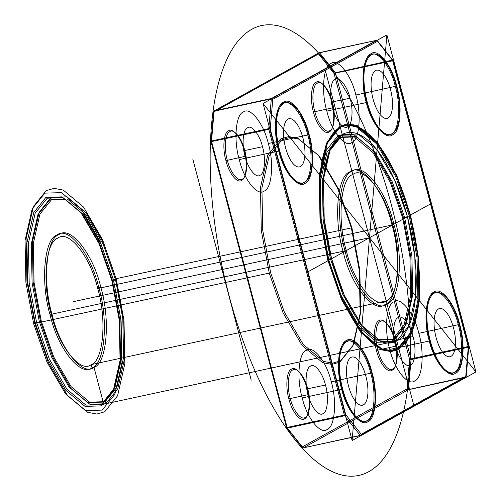 <?xml version="1.0" encoding="UTF-8"?>
<svg xmlns="http://www.w3.org/2000/svg" width="501" height="501" viewBox="0 0 501 501"><rect width="100%" height="100%" fill="white"/><g stroke="black" fill="none" stroke-linecap="round" stroke-linejoin="round"><path stroke-width="0.75" d="M392.728 224.861C402.027 255.554 398.439 297.381 386.208 300.919C375.468 310.106 353.512 282.42 346.291 250.581C336.991 219.889 340.58 178.055 352.81 174.523C363.551 165.336 385.501 193.017 392.728 224.861L97.708 288.551C107.007 319.243 103.419 361.071 91.188 364.609C80.448 373.796 58.492 346.116 51.271 314.271L346.291 250.581M408.365 389.615L465.723 376.996L465.542 377.385L408.309 389.74L407.044 388.901L409.586 359.298L334.086 73.547L318.548 53.951L213.57 112.099L211.027 141.702L268.855 129.352L344.356 415.104L287.129 427.453L211.629 141.708M335.282 72.783L392.415 60.133L392.69 60.765L335.457 73.115L335.282 72.783L334.086 73.547M335.457 73.115L410.958 358.866L468.185 346.517L468.316 346.88L468.272 347.249L411.045 359.605L410.97 359.261L409.586 359.298M392.627 60.402L393.285 60.765L468.786 346.517L466.249 376.119L361.265 434.267L345.728 414.671L344.538 415.442L344.356 415.104M395.615 346.191C398.32 358.134 406.555 368.517 410.582 365.066C415.166 363.745 416.513 348.057 413.024 336.547C410.319 324.604 402.084 314.227 398.057 317.672C393.473 318.999 392.126 334.681 395.615 346.191L376.476 350.456C372.838 338.432 374.241 322.049 379.032 320.665C383.24 317.064 391.838 327.911 394.669 340.379C398.308 352.403 396.905 368.786 392.114 370.17C387.906 373.771 379.307 362.924 376.476 350.456M211.541 140.969L214.09 111.222L271.317 98.872L268.768 128.613L211.541 140.969L211.497 141.338M214.278 110.834L319.256 52.686L376.489 40.331L271.504 98.478L214.278 110.834L214.09 111.222M244.137 150.544C247.776 162.568 246.373 178.951 241.582 180.335C237.374 183.936 228.775 173.089 225.951 160.621C222.306 148.597 223.709 132.214 228.5 130.83C232.708 127.229 241.307 138.076 244.137 150.544L244.732 150.544C242.027 138.608 233.792 128.225 229.765 131.669C225.181 132.997 223.834 148.684 227.322 160.195C230.028 172.131 238.263 182.514 242.29 179.07C246.88 177.742 248.22 162.055 244.732 150.544L262.493 146.712C259.787 134.769 251.552 124.392 247.525 127.836C242.941 129.164 241.595 144.845 245.083 156.356C247.788 168.298 256.024 178.682 260.05 175.237C264.641 173.91 265.981 158.222 262.493 146.712M418.83 333.334C414.314 313.432 400.6 296.129 393.886 301.871C386.24 304.082 383.998 330.222 389.809 349.41C394.325 369.312 408.046 386.609 414.753 380.866C422.399 378.656 424.641 352.516 418.83 333.334L459.674 324.385C455.04 303.95 440.949 286.19 434.06 292.083C426.207 294.356 423.909 321.191 429.877 340.887C434.511 361.321 448.595 379.082 455.49 373.189C463.337 370.915 465.642 344.081 459.674 324.385M389.809 349.41L429.877 340.887M113.358 279.545L100.012 241.163L81.419 209.299L61.523 192.628L44.839 193.135L32.177 208.879L25.05 240.524L25.889 282.22L33.642 323.702L46.994 362.085L65.587 393.949L85.483 410.62L102.166 410.112L114.823 394.368L121.956 362.73L121.11 321.035L113.358 279.545L116.107 278.694L124.01 320.984L124.868 363.488L117.603 395.746L104.696 411.797L96.812 414.045L87.688 412.31L67.41 395.314L48.453 362.83L34.845 323.702L26.941 281.412L26.083 238.908L33.348 206.65L46.255 190.605L54.133 188.351L63.264 190.086L83.542 207.082L102.498 239.566L116.107 278.694L351.927 227.78L338.319 188.652L319.362 156.168L299.078 139.172L289.954 137.443L282.076 139.691L269.169 155.742L261.904 188L262.762 230.504L270.665 272.795L269.287 273.22L261.309 230.529L260.445 187.618L267.778 155.053L280.81 138.852L288.764 136.579L297.976 138.326L318.454 155.485L337.586 188.276L351.326 227.78L359.305 270.471L360.169 313.382L352.836 345.947L339.803 362.148L331.85 364.421L322.638 362.674L302.159 345.515L283.027 312.724L269.287 273.22M330.384 258.723L323.158 220.058L322.375 181.193L329.019 151.703L340.818 137.03L356.368 136.554L374.911 152.097L392.239 181.794L404.683 217.572L411.91 256.236L412.692 295.095L406.048 324.585L394.249 339.258L378.7 339.734L360.156 324.197L342.828 294.494L330.384 258.723L328.412 259.149L321.185 220.484L320.402 181.619L327.047 152.129L338.845 137.456L354.395 136.98L372.938 152.523L390.266 182.22L402.71 217.998L404.683 217.572M41.289 321.135L34.062 282.47L33.279 243.611L39.923 214.115L51.722 199.442L67.272 198.966L85.815 214.509L103.143 244.206L115.587 279.984L122.808 318.649L123.597 357.507L116.952 387.004L105.154 401.677L89.604 402.153L71.061 386.609L53.726 356.912L41.289 321.135L39.316 321.561L32.089 282.896L31.3 244.037L37.951 214.541L49.749 199.868L65.299 199.392L83.842 214.935L101.171 244.632L113.608 280.41L120.835 319.074L121.624 357.933L114.979 387.43L103.181 402.103L87.631 402.579L69.088 387.035L51.753 357.338L39.316 321.561M271.317 98.872L271.504 98.478M355.86 95.002C351.345 75.1 337.624 57.797 330.91 63.539C323.27 65.75 321.028 91.89 326.84 111.072C331.355 130.974 345.07 148.277 351.783 142.534C359.43 140.324 361.672 114.184 355.86 95.002L396.704 86.053C392.07 65.618 377.979 47.858 371.091 53.751C363.238 56.018 360.939 82.859 366.907 102.555C371.542 122.989 385.626 140.75 392.521 134.857C400.368 132.583 402.666 105.749 396.704 86.053M345.728 414.671L270.233 128.92L272.769 99.317L377.748 41.17L376.696 40.312L319.575 52.799L335.188 72.488M325.468 385.044L307.107 388.876C310.745 400.9 309.342 417.283 304.552 418.667C300.343 422.268 291.745 411.421 288.92 398.953L290.292 398.527C293.004 410.469 301.233 420.846 305.259 417.402C309.85 416.074 311.19 400.393 307.708 388.882C304.996 376.94 296.767 366.557 292.734 370.001C288.15 371.329 286.804 387.016 290.292 398.527L308.052 394.688C310.764 406.63 318.993 417.014 323.02 413.569C327.61 412.242 328.95 396.554 325.468 385.044C322.757 373.107 314.528 362.724 310.495 366.168C305.911 367.496 304.564 383.184 308.052 394.688M413.024 336.547L395.264 340.379C392.559 328.443 384.323 318.06 380.297 321.504C375.712 322.832 374.366 338.519 377.854 350.03C380.56 361.966 388.795 372.349 392.822 368.905C397.406 367.577 398.752 351.89 395.264 340.379L394.669 340.379M35.195 322.844L27.743 282.971L26.929 242.897L33.786 212.48L45.954 197.35L61.986 196.862L81.112 212.887L98.979 243.511L111.811 280.403L119.263 320.277L120.071 360.357L113.22 390.767L101.052 405.898L85.02 406.392L65.894 390.36L48.021 359.737L35.195 322.844L40.512 321.567L33.135 282.094L32.333 242.421L39.116 212.318L51.165 197.338L67.04 196.849L85.965 212.718L103.657 243.035L116.357 279.552L123.734 319.024L124.536 358.697L117.754 388.801L105.711 403.781L89.836 404.269L70.904 388.4L53.212 358.083L40.512 321.567M100.839 287.48C110.608 319.707 106.838 363.626 93.994 367.346C82.715 376.99 59.669 347.926 52.085 314.49C42.322 282.263 46.086 238.344 58.93 234.631C70.209 224.98 93.255 254.045 100.839 287.48L98.866 287.906C108.629 320.133 104.866 364.058 92.021 367.772C80.742 377.416 57.696 348.352 50.113 314.916C40.343 282.689 44.113 238.77 56.957 235.057C68.236 225.406 91.282 254.477 98.866 287.906M270.233 128.92L268.849 128.957L268.768 128.613M211.027 141.702L286.528 427.453L302.065 447.049L407.044 388.901M327.641 259.574L320.264 220.108L319.463 180.435L326.245 150.325L338.288 135.345L354.163 134.863L373.095 150.726L390.78 181.043L403.487 217.566L410.864 257.038L411.659 296.705L404.877 326.815L392.834 341.795L376.959 342.277L358.033 326.414L340.342 296.097L327.641 259.574L331.587 258.723L324.21 219.25L323.408 179.583L330.19 149.473L342.233 134.493L358.109 134.011L377.04 149.874L394.732 180.191L407.432 216.714L414.809 256.186L415.611 295.853L408.829 325.963L396.779 340.943L380.904 341.425L361.979 325.562L344.287 295.246L331.587 258.723M239.278 159.575C243.793 179.477 257.514 196.774 264.227 191.031C271.874 188.821 274.11 162.681 268.298 143.499C263.783 123.597 250.068 106.293 243.354 112.036C235.708 114.247 233.466 140.393 239.278 159.575L278.744 151.051C272.932 131.869 275.174 105.73 282.821 103.519C289.534 97.776 303.255 115.073 307.771 134.976L309.142 134.55C304.508 114.115 290.423 96.355 283.528 102.248C275.682 104.521 273.377 131.356 279.345 151.051C283.979 171.486 298.064 189.246 304.959 183.353C312.806 181.086 315.11 154.245 309.142 134.55M319.575 52.799L319.256 52.686M303.011 447.775L287.399 428.086L344.632 415.736L360.238 435.419L303.118 447.913L360.557 435.532L465.542 377.385M302.247 397.907C306.762 417.809 320.483 435.112 327.197 429.37C334.843 427.159 337.085 401.013 331.267 381.831C326.758 361.929 313.037 344.625 306.324 350.368C298.677 352.579 296.435 378.725 302.247 397.907L341.713 389.383C335.902 370.201 338.144 344.062 345.79 341.851C352.504 336.108 366.225 353.405 370.74 373.308C376.552 392.496 374.31 418.636 366.663 420.846C359.95 426.589 346.229 409.286 341.713 389.383L342.315 389.383C346.949 409.818 361.033 427.585 367.928 421.685C375.775 419.418 378.08 392.577 372.111 372.882C367.477 352.453 353.393 334.687 346.498 340.58C338.651 342.853 336.346 369.694 342.315 389.383M410.526 214.998L396.786 175.494L377.654 142.704L357.182 125.544L347.963 123.797L340.01 126.07L326.984 142.271L319.644 174.836L320.508 217.747L328.487 260.439L342.227 299.942L361.365 332.733L381.837 349.892L391.049 351.639L399.009 349.366L412.035 333.165L419.375 300.6L418.504 257.689L410.526 214.998L409.154 215.424L410.137 215.211L418.041 257.501L418.899 300.011L411.634 332.263L398.727 348.314L390.849 350.562L381.718 348.834L361.44 331.837L342.484 299.354L328.875 260.226L320.972 217.935L320.114 175.431L327.385 143.173L340.285 127.122L348.17 124.874L357.294 126.603L377.579 143.605L396.529 176.083L410.137 215.211M268.298 143.499L307.771 134.976C313.582 154.158 311.34 180.304 303.694 182.514C296.98 188.257 283.259 170.954 278.744 151.051L279.345 151.051M391.914 224.642C401.677 256.869 397.913 300.788 385.069 304.502C373.79 314.152 350.738 285.082 343.154 251.646C333.39 219.419 337.154 175.5 350.005 171.787C361.284 162.142 384.33 191.207 391.914 224.642L393.886 224.216C403.649 256.443 399.886 300.362 387.041 304.076C375.763 313.726 352.717 284.656 345.133 251.22C335.363 218.993 339.133 175.074 351.978 171.361C363.256 161.717 386.302 190.781 393.886 224.216M313.507 112.124C309.868 100.1 311.271 83.717 316.062 82.333C320.271 78.732 328.869 89.579 331.693 102.047C335.338 114.071 333.935 130.454 329.144 131.838C324.936 135.433 316.338 124.592 313.507 112.124L314.885 111.692C317.59 123.634 325.825 134.017 329.852 130.573C334.436 129.245 335.783 113.558 332.295 102.047C329.589 90.105 321.354 79.728 317.327 83.172C312.737 84.5 311.397 100.181 314.885 111.692L332.645 107.859C335.351 119.802 343.586 130.179 347.613 126.734C352.197 125.407 353.543 109.725 350.055 98.215C347.35 86.272 339.114 75.895 335.088 79.34C330.497 80.667 329.157 96.349 332.645 107.859M286.528 427.453L287.399 428.086M360.557 435.532L361.265 434.267M328.875 260.226L327.892 260.439L319.989 218.148L319.131 175.644L326.395 143.386L339.302 127.335L347.18 125.087L356.311 126.816L376.589 143.818L395.546 176.296L409.154 215.424L417.057 257.714L417.915 300.224L410.645 332.476L397.744 348.527L389.859 350.775L380.735 349.047L360.451 332.05L341.5 299.567L327.892 260.439L328.487 260.439M287.129 427.453L287.186 427.823M468.316 346.88L468.786 346.517M392.415 60.133L376.802 40.443M268.855 129.352L268.849 128.957M465.717 377.234L466.249 376.119M113.608 280.41L115.587 279.984M343.154 251.646L345.133 251.22M377.748 41.17L393.285 60.765M326.84 111.072L366.306 102.555C360.495 83.373 362.737 57.227 370.383 55.016C377.096 49.273 390.811 66.577 395.327 86.479C401.138 105.661 398.896 131.807 391.256 134.017C384.543 139.76 370.821 122.457 366.306 102.555L366.907 102.555M350.055 98.215L331.693 102.047M36.567 322.419L49.267 358.935L66.959 389.252L85.89 405.121L101.759 404.633L113.808 389.653L120.591 359.549L119.789 319.876L112.412 280.41L99.712 243.887L82.02 213.57L63.088 197.707L47.219 198.189L35.17 213.169L28.388 243.273L29.19 282.946L36.567 322.419M458.296 324.811C464.108 343.993 461.872 370.139 454.225 372.349C447.512 378.092 433.791 360.789 429.276 340.887C423.464 321.705 425.706 295.559 433.352 293.348C440.066 287.605 453.787 304.909 458.296 324.811M50.113 314.916L52.085 314.49M408.309 389.74L303.33 447.888M225.951 160.621L245.083 156.356M288.92 398.953C285.276 386.929 286.678 370.546 291.469 369.162C295.678 365.567 304.276 376.408 307.107 388.876M51.271 314.271C41.971 283.579 45.56 241.751 57.79 238.213C68.531 229.026 90.481 256.706 97.708 288.551M410.97 359.261L410.958 358.866M272.769 99.317L271.448 98.603M465.723 376.996L468.272 347.249M111.811 280.403L116.357 279.552M213.57 112.099L214.096 110.984M468.185 346.517L392.69 60.765M402.71 217.998L409.937 256.662L410.72 295.521L404.075 325.011L392.277 339.684L376.727 340.16L358.184 324.623L340.855 294.92L328.412 259.149M33.642 323.702L270.665 272.795L284.274 311.923L303.224 344.406L323.508 361.403L332.633 363.131L340.517 360.883L353.418 344.832L360.689 312.574L359.831 270.07L351.927 227.78L351.326 227.78M302.065 447.049L303.118 447.913M411.045 359.605L408.497 389.352M331.267 381.831L372.111 372.882M319.35 52.693L318.548 53.951M403.487 217.566L407.432 216.714M475.95 371.955L386.897 34.901L263.069 103.488L352.122 440.542L475.95 371.955L263.069 103.488M386.897 34.901L352.122 440.542M339.196 291.576A115.055 44.771 -102.2 0 0 419.155 296.686A115.055 44.771 -102.2 0 0 350.174 124.893A115.055 44.771 -102.2 0 0 339.196 291.576M249.68 358.215A230.116 89.541 -102.2 0 0 409.599 368.435A230.116 89.541 -102.2 0 0 271.642 24.85A230.116 89.541 -102.2 0 0 249.68 358.215M353.374 425.95L385.645 49.486M468.297 362.298L270.722 113.138M414.033 406.248L324.98 69.194M431.424 203.425L307.595 272.012M438.281 344.174A24.655 9.594 -102.2 0 0 455.409 345.27A24.655 9.594 -102.2 0 0 440.63 308.459A24.655 9.594 -102.2 0 0 438.281 344.174M433.947 351.871A41.095 15.988 -102.2 0 0 462.504 353.693A41.095 15.988 -102.2 0 0 437.868 292.34A41.095 15.988 -102.2 0 0 433.947 351.871M346.385 400.368A41.095 15.988 -102.2 0 0 374.942 402.197A41.095 15.988 -102.2 0 0 350.312 340.843A41.095 15.988 -102.2 0 0 346.385 400.368M350.719 392.678A24.655 9.594 -102.2 0 0 367.853 393.773A24.655 9.594 -102.2 0 0 353.073 356.956A24.655 9.594 -102.2 0 0 350.719 392.678M287.749 154.339A24.655 9.594 -102.2 0 0 304.884 155.435A24.655 9.594 -102.2 0 0 290.098 118.624A24.655 9.594 -102.2 0 0 287.749 154.339M283.416 162.036A41.095 15.988 -102.2 0 0 311.973 163.858A41.095 15.988 -102.2 0 0 287.336 102.505A41.095 15.988 -102.2 0 0 283.416 162.036M375.305 105.843A24.655 9.594 -102.2 0 0 392.44 106.938A24.655 9.594 -102.2 0 0 377.66 70.127A24.655 9.594 -102.2 0 0 375.305 105.843M370.978 113.539A41.095 15.988 -102.2 0 0 399.535 115.362A41.095 15.988 -102.2 0 0 374.898 54.008A41.095 15.988 -102.2 0 0 370.978 113.539M416.907 248.534A115.055 44.771 77.8 0 1 359.718 329.602A115.055 44.771 77.8 0 1 331.894 135.019A115.055 44.771 77.8 0 1 416.907 248.534M413.751 247.813A107.389 41.79 77.8 0 1 360.376 323.477A107.389 41.79 77.8 0 1 334.405 141.864A107.389 41.79 77.8 0 1 413.751 247.813M369.506 237.718L73.503 301.627M251.22 380.159L192.779 158.967M396.779 340.943L101.759 404.633M105.711 403.781L392.834 341.795L392.277 339.684L394.249 339.258L385.069 304.502L387.041 304.076L386.208 300.919L91.188 364.609L92.021 367.772L93.994 367.346L103.181 402.103L105.154 401.677L105.711 403.781"/></g></svg>
